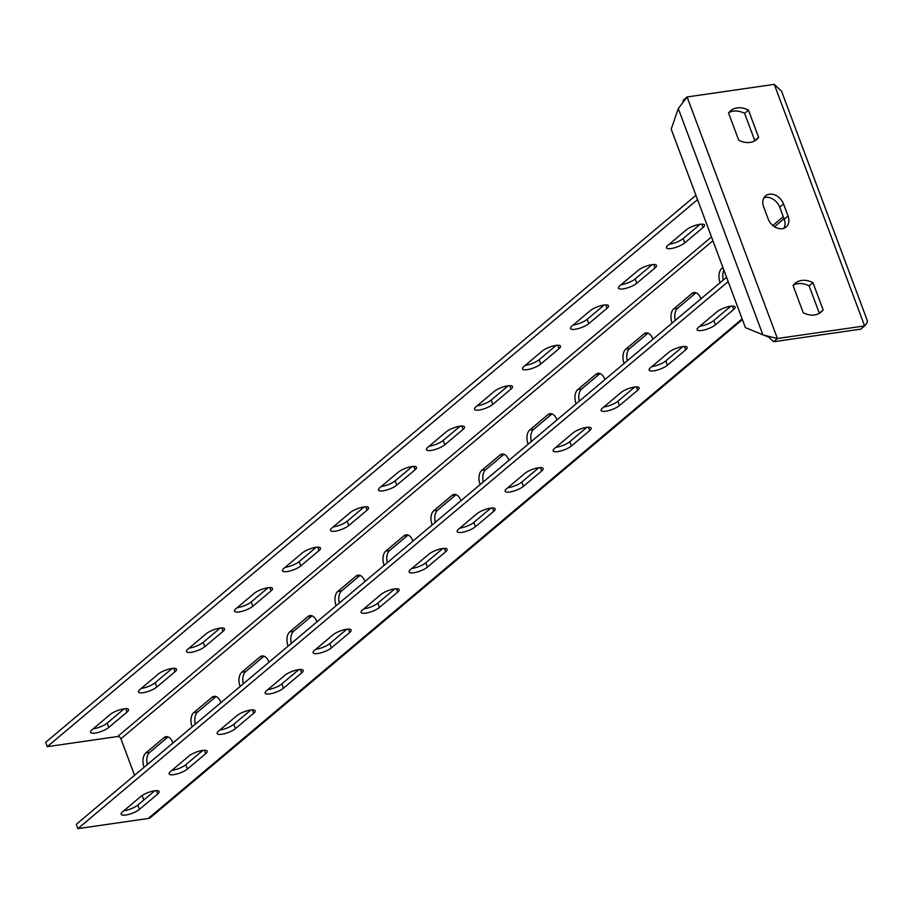 <?xml version="1.0" encoding="UTF-8"?>
<svg xmlns="http://www.w3.org/2000/svg" width="913" height="913" viewBox="0 0 913 913"><rect width="100%" height="100%" fill="white"/><g stroke="black" fill="none" stroke-linecap="round" stroke-linejoin="round"><path stroke-width="1.37" d="M866.757 319.938C868.069 320.931 867.35 322.928 864.6 325.918L860.754 329.148L773.562 341.736L768.7 337.125L745.396 327.63L671.215 129.212L678.279 108.533L687.09 96.961L683.255 100.19L683.095 101.685M763.93 197.813A12.462 9.427 -130.1 0 1 779.691 207.194L784.21 219.268A12.462 9.427 -130.1 0 1 783.913 228.284M728.848 112.596A21.284 16.103 -130.1 0 1 744.597 113.338L754.789 140.591A21.284 16.103 -130.1 0 1 754.503 140.979M819.007 313.513A21.284 16.103 49.9 0 0 819.292 313.125L809.101 285.872A21.284 16.103 49.9 0 0 793.351 285.13M678.279 108.533L762.926 334.923L777.408 338.506L687.09 96.961L774.281 84.373L864.6 325.918L777.408 338.506L773.562 341.736M788.045 216.039A12.462 9.427 -130.1 0 1 786.127 227.017A12.462 9.427 -130.1 0 1 768.164 218.915L763.645 206.829A12.462 9.427 -130.1 0 1 765.562 195.861A12.462 9.427 -130.1 0 1 783.525 203.964L788.045 216.039L784.21 219.268M758.623 137.361A21.284 16.103 -130.1 0 1 756.58 139.563A21.284 16.103 -130.1 0 1 738.743 140.237L728.551 112.984A21.284 16.103 -130.1 0 1 730.594 110.781A21.284 16.103 -130.1 0 1 748.443 110.108L758.623 137.361L754.789 140.591M812.947 282.642A21.284 16.103 49.9 0 0 795.097 283.315A21.284 16.103 49.9 0 0 793.055 285.507L803.246 312.76A21.284 16.103 49.9 0 0 821.095 312.098A21.284 16.103 49.9 0 0 823.138 309.895L812.947 282.642L809.101 285.872M774.281 84.373L781.562 91.243L867.35 320.68M744.597 113.338L748.443 110.108M819.292 313.125L823.138 309.895M695.923 195.314L45.65 742.36L47.259 746.674L697.543 199.627M700.168 224.267L683.175 238.555A10.545 2.933 -20.5 0 1 669.206 244.25M652.167 264.644L635.174 278.944A10.545 2.933 -20.5 0 1 621.205 284.628M604.166 305.022L587.173 319.322A10.545 2.933 -20.5 0 1 573.204 325.017M556.165 345.399L539.172 359.699A10.545 2.933 -20.5 0 1 525.203 365.394M508.176 385.777L491.183 400.077A10.545 2.933 -20.5 0 1 477.214 405.771M460.175 426.166L443.182 440.454A10.545 2.933 -20.5 0 1 429.213 446.149M412.174 466.543L395.181 480.831A10.545 2.933 -20.5 0 1 381.212 486.526M364.173 506.92L347.18 521.22A10.545 2.933 -20.5 0 1 333.211 526.904M316.172 547.298L299.179 561.598A10.545 2.933 -20.5 0 1 285.21 567.293M268.171 587.675L251.178 601.975A10.545 2.933 -20.5 0 1 237.209 607.67M220.181 628.053L203.188 642.353A10.545 2.933 -20.5 0 1 189.219 648.047M172.18 668.43L155.187 682.73A10.545 2.933 -20.5 0 1 141.218 688.425M124.179 708.819L107.186 723.107A10.545 2.933 -20.5 0 1 93.217 728.802M134.553 775.308L120.893 738.777A2.876 2.18 49.9 0 0 117.629 736.517L47.259 746.674M684.784 242.869A10.545 2.933 -20.5 0 1 674.125 247.891A10.545 2.933 -20.5 0 1 666.49 247.777A10.545 2.933 -20.5 0 1 667.962 245.3L686.199 229.962A10.545 2.933 -20.5 0 1 696.859 224.94A10.545 2.933 -20.5 0 1 704.494 225.055A10.545 2.933 -20.5 0 1 703.021 227.531L684.784 242.869L683.175 238.555M636.783 283.258A10.545 2.933 -20.5 0 1 626.124 288.268A10.545 2.933 -20.5 0 1 618.489 288.166A10.545 2.933 -20.5 0 1 619.961 285.678L638.198 270.339A10.545 2.933 -20.5 0 1 648.858 265.318A10.545 2.933 -20.5 0 1 656.493 265.432A10.545 2.933 -20.5 0 1 655.02 267.908L636.783 283.258L635.174 278.944M588.782 323.636A10.545 2.933 -20.5 0 1 578.123 328.646A10.545 2.933 -20.5 0 1 570.499 328.543A10.545 2.933 -20.5 0 1 571.96 326.055L590.197 310.717A10.545 2.933 -20.5 0 1 600.868 305.695A10.545 2.933 -20.5 0 1 608.492 305.809A10.545 2.933 -20.5 0 1 607.031 308.286L588.782 323.636L587.173 319.322M540.793 364.013A10.545 2.933 -20.5 0 1 530.122 369.035A10.545 2.933 -20.5 0 1 522.498 368.92A10.545 2.933 -20.5 0 1 523.959 366.444L542.196 351.094A10.545 2.933 -20.5 0 1 552.867 346.073A10.545 2.933 -20.5 0 1 560.491 346.187A10.545 2.933 -20.5 0 1 559.03 348.663L540.793 364.013L539.172 359.699M492.792 404.391A10.545 2.933 -20.5 0 1 482.132 409.412A10.545 2.933 -20.5 0 1 474.498 409.298A10.545 2.933 -20.5 0 1 475.958 406.821L494.207 391.472A10.545 2.933 -20.5 0 1 504.866 386.461A10.545 2.933 -20.5 0 1 512.49 386.564A10.545 2.933 -20.5 0 1 511.029 389.052L492.792 404.391L491.183 400.077M444.791 444.768A10.545 2.933 -20.5 0 1 434.132 449.789A10.545 2.933 -20.5 0 1 426.497 449.675A10.545 2.933 -20.5 0 1 427.969 447.199L446.206 431.849A10.545 2.933 -20.5 0 1 456.865 426.839A10.545 2.933 -20.5 0 1 464.5 426.942A10.545 2.933 -20.5 0 1 463.028 429.43L444.791 444.768L443.182 440.454M396.79 485.145A10.545 2.933 -20.5 0 1 386.131 490.167A10.545 2.933 -20.5 0 1 378.496 490.053A10.545 2.933 -20.5 0 1 379.968 487.576L398.205 472.238A10.545 2.933 -20.5 0 1 408.864 467.216A10.545 2.933 -20.5 0 1 416.499 467.33A10.545 2.933 -20.5 0 1 415.027 469.807L396.79 485.145L395.181 480.831M348.789 525.523A10.545 2.933 -20.5 0 1 338.13 530.544A10.545 2.933 -20.5 0 1 330.495 530.442A10.545 2.933 -20.5 0 1 331.967 527.954L350.204 512.615A10.545 2.933 -20.5 0 1 360.863 507.594A10.545 2.933 -20.5 0 1 368.498 507.708A10.545 2.933 -20.5 0 1 367.037 510.184L348.789 525.523L347.18 521.22M300.799 565.912A10.545 2.933 -20.5 0 1 290.129 570.922A10.545 2.933 -20.5 0 1 282.505 570.819A10.545 2.933 -20.5 0 1 283.966 568.331L302.203 552.993A10.545 2.933 -20.5 0 1 312.874 547.971A10.545 2.933 -20.5 0 1 320.497 548.085A10.545 2.933 -20.5 0 1 319.036 550.562L300.799 565.912L299.179 561.598M252.798 606.289A10.545 2.933 -20.5 0 1 242.128 611.299A10.545 2.933 -20.5 0 1 234.504 611.196A10.545 2.933 -20.5 0 1 235.965 608.72L254.213 593.37A10.545 2.933 -20.5 0 1 264.873 588.349A10.545 2.933 -20.5 0 1 272.496 588.463A10.545 2.933 -20.5 0 1 271.035 590.939L252.798 606.289L251.178 601.975M204.797 646.666A10.545 2.933 -20.5 0 1 194.138 651.688A10.545 2.933 -20.5 0 1 186.503 651.574A10.545 2.933 -20.5 0 1 187.964 649.097L206.212 633.748A10.545 2.933 -20.5 0 1 216.872 628.737A10.545 2.933 -20.5 0 1 224.507 628.84A10.545 2.933 -20.5 0 1 223.034 631.317L204.797 646.666L203.188 642.353M156.796 687.044A10.545 2.933 -20.5 0 1 146.137 692.065A10.545 2.933 -20.5 0 1 138.502 691.951A10.545 2.933 -20.5 0 1 139.974 689.475L158.211 674.125A10.545 2.933 -20.5 0 1 168.871 669.115A10.545 2.933 -20.5 0 1 176.506 669.218A10.545 2.933 -20.5 0 1 175.034 671.706L156.796 687.044L155.187 682.73M108.795 727.421A10.545 2.933 -20.5 0 1 98.136 732.443A10.545 2.933 -20.5 0 1 90.501 732.329A10.545 2.933 -20.5 0 1 91.973 729.852L110.211 714.514A10.545 2.933 -20.5 0 1 120.87 709.492A10.545 2.933 -20.5 0 1 128.505 709.595A10.545 2.933 -20.5 0 1 127.033 712.083L108.795 727.421L107.186 723.107M143.798 800.039L142.108 795.531M772.82 225.488L783.251 216.723M720.14 282.676A10.545 6.243 81.8 0 1 721.761 268.456L722.913 267.486M672.139 323.054A10.545 6.243 81.8 0 1 673.76 308.834L691.997 293.484A10.545 6.243 81.8 0 1 694.04 292.537A10.545 6.243 81.8 0 1 700.933 298.836M624.138 363.431A10.545 6.243 81.8 0 1 625.759 349.211L643.996 333.861A10.545 6.243 81.8 0 1 646.039 332.914A10.545 6.243 81.8 0 1 652.932 339.214M576.137 403.82A10.545 6.243 81.8 0 1 577.758 389.589L595.995 374.25A10.545 6.243 81.8 0 1 598.038 373.291A10.545 6.243 81.8 0 1 604.931 379.591M528.148 444.197A10.545 6.243 81.8 0 1 529.757 429.966L548.005 414.628A10.545 6.243 81.8 0 1 550.037 413.669A10.545 6.243 81.8 0 1 556.941 419.969M480.147 484.575A10.545 6.243 81.8 0 1 481.767 470.343L500.004 455.005A10.545 6.243 81.8 0 1 502.047 454.058A10.545 6.243 81.8 0 1 508.94 460.346M432.146 524.952A10.545 6.243 81.8 0 1 433.766 510.732L452.003 495.382A10.545 6.243 81.8 0 1 454.046 494.435A10.545 6.243 81.8 0 1 460.939 500.723M384.145 565.33A10.545 6.243 81.8 0 1 385.765 551.11L404.003 535.76A10.545 6.243 81.8 0 1 406.045 534.813A10.545 6.243 81.8 0 1 412.938 541.112M336.144 605.707A10.545 6.243 81.8 0 1 337.764 591.487L356.002 576.137A10.545 6.243 81.8 0 1 358.044 575.19A10.545 6.243 81.8 0 1 364.938 581.49M288.143 646.084A10.545 6.243 81.8 0 1 289.763 631.864L308.001 616.515A10.545 6.243 81.8 0 1 310.043 615.567A10.545 6.243 81.8 0 1 316.937 621.867M240.153 686.473A10.545 6.243 81.8 0 1 241.762 672.242L260.011 656.904A10.545 6.243 81.8 0 1 262.042 655.945A10.545 6.243 81.8 0 1 268.947 662.245M192.152 726.851A10.545 6.243 81.8 0 1 193.773 712.619L212.01 697.281A10.545 6.243 81.8 0 1 214.053 696.334A10.545 6.243 81.8 0 1 220.946 702.622M144.151 767.228A10.545 6.243 81.8 0 1 145.772 752.997L164.009 737.658A10.545 6.243 81.8 0 1 166.052 736.711A10.545 6.243 81.8 0 1 172.945 742.999M726.565 277.267L76.293 824.313L77.902 828.627L728.186 281.581M730.811 306.22L713.818 320.509A10.545 2.933 -20.5 0 1 699.849 326.203M682.81 346.598L665.817 360.897A10.545 2.933 -20.5 0 1 651.848 366.581M634.809 386.975L617.816 401.275A10.545 2.933 -20.5 0 1 603.847 406.97M586.808 427.352L569.815 441.652A10.545 2.933 -20.5 0 1 555.846 447.347M538.807 467.73L521.814 482.03A10.545 2.933 -20.5 0 1 507.845 487.725M490.817 508.119L473.824 522.407A10.545 2.933 -20.5 0 1 459.855 528.102M442.816 548.496L425.823 562.785A10.545 2.933 -20.5 0 1 411.854 568.479M394.815 588.874L377.822 603.162A10.545 2.933 -20.5 0 1 363.853 608.857M346.814 629.251L329.821 643.551A10.545 2.933 -20.5 0 1 315.852 649.246M298.813 669.628L281.82 683.928A10.545 2.933 -20.5 0 1 267.851 689.623M250.813 710.006L233.819 724.306A10.545 2.933 -20.5 0 1 219.85 730.001M202.823 750.383L185.83 764.683A10.545 2.933 -20.5 0 1 171.861 770.378M154.822 790.772L137.829 805.061A10.545 2.933 -20.5 0 1 123.86 810.755M742.406 319.607L150.622 817.443A7.669 5.798 -130.1 0 1 148.271 818.47L77.902 828.627M715.427 324.823A10.545 2.933 -20.5 0 1 704.768 329.844A10.545 2.933 -20.5 0 1 697.133 329.73A10.545 2.933 -20.5 0 1 698.605 327.253L716.842 311.915A10.545 2.933 -20.5 0 1 727.501 306.894A10.545 2.933 -20.5 0 1 735.136 307.008A10.545 2.933 -20.5 0 1 733.664 309.484L715.427 324.823L713.818 320.509M667.426 365.211A10.545 2.933 -20.5 0 1 656.767 370.221A10.545 2.933 -20.5 0 1 649.132 370.119A10.545 2.933 -20.5 0 1 650.604 367.631L668.841 352.292A10.545 2.933 -20.5 0 1 679.5 347.271A10.545 2.933 -20.5 0 1 687.135 347.385A10.545 2.933 -20.5 0 1 685.663 349.862L667.426 365.211L665.817 360.897M619.425 405.589A10.545 2.933 -20.5 0 1 608.766 410.599A10.545 2.933 -20.5 0 1 601.131 410.496A10.545 2.933 -20.5 0 1 602.603 408.008L620.84 392.67A10.545 2.933 -20.5 0 1 631.499 387.648A10.545 2.933 -20.5 0 1 639.134 387.763A10.545 2.933 -20.5 0 1 637.673 390.239L619.425 405.589L617.816 401.275M571.424 445.966A10.545 2.933 -20.5 0 1 560.765 450.976A10.545 2.933 -20.5 0 1 553.141 450.874A10.545 2.933 -20.5 0 1 554.602 448.397L572.839 433.047A10.545 2.933 -20.5 0 1 583.51 428.026A10.545 2.933 -20.5 0 1 591.133 428.14A10.545 2.933 -20.5 0 1 589.672 430.616L571.424 445.966L569.815 441.652M523.434 486.344A10.545 2.933 -20.5 0 1 512.764 491.365A10.545 2.933 -20.5 0 1 505.14 491.251A10.545 2.933 -20.5 0 1 506.601 488.775L524.838 473.425A10.545 2.933 -20.5 0 1 535.509 468.415A10.545 2.933 -20.5 0 1 543.132 468.517A10.545 2.933 -20.5 0 1 541.671 470.994L523.434 486.344L521.814 482.03M475.433 526.721A10.545 2.933 -20.5 0 1 464.774 531.743A10.545 2.933 -20.5 0 1 457.139 531.628A10.545 2.933 -20.5 0 1 458.6 529.152L476.848 513.802A10.545 2.933 -20.5 0 1 487.508 508.792A10.545 2.933 -20.5 0 1 495.143 508.895A10.545 2.933 -20.5 0 1 493.671 511.383L475.433 526.721L473.824 522.407M427.432 567.099A10.545 2.933 -20.5 0 1 416.773 572.12A10.545 2.933 -20.5 0 1 409.138 572.006A10.545 2.933 -20.5 0 1 410.61 569.529L428.848 554.191A10.545 2.933 -20.5 0 1 439.507 549.17A10.545 2.933 -20.5 0 1 447.142 549.272A10.545 2.933 -20.5 0 1 445.67 551.76L427.432 567.099L425.823 562.785M379.431 607.476A10.545 2.933 -20.5 0 1 368.772 612.497A10.545 2.933 -20.5 0 1 361.137 612.383A10.545 2.933 -20.5 0 1 362.609 609.907L380.847 594.568A10.545 2.933 -20.5 0 1 391.506 589.547A10.545 2.933 -20.5 0 1 399.141 589.661A10.545 2.933 -20.5 0 1 397.669 592.138L379.431 607.476L377.822 603.162M331.43 647.865A10.545 2.933 -20.5 0 1 320.771 652.875A10.545 2.933 -20.5 0 1 313.136 652.772A10.545 2.933 -20.5 0 1 314.608 650.284L332.846 634.946A10.545 2.933 -20.5 0 1 343.505 629.924A10.545 2.933 -20.5 0 1 351.14 630.038A10.545 2.933 -20.5 0 1 349.679 632.515L331.43 647.865L329.821 643.551M283.441 688.242A10.545 2.933 -20.5 0 1 272.77 693.252A10.545 2.933 -20.5 0 1 265.147 693.15A10.545 2.933 -20.5 0 1 266.607 690.673L284.845 675.323A10.545 2.933 -20.5 0 1 295.515 670.302A10.545 2.933 -20.5 0 1 303.139 670.416A10.545 2.933 -20.5 0 1 301.678 672.892L283.441 688.242L281.82 683.928M235.44 728.62A10.545 2.933 -20.5 0 1 224.769 733.641A10.545 2.933 -20.5 0 1 217.146 733.527A10.545 2.933 -20.5 0 1 218.606 731.051L236.855 715.701A10.545 2.933 -20.5 0 1 247.514 710.691A10.545 2.933 -20.5 0 1 255.138 710.793A10.545 2.933 -20.5 0 1 253.677 713.27L235.44 728.62L233.819 724.306M187.439 768.997A10.545 2.933 -20.5 0 1 176.78 774.019A10.545 2.933 -20.5 0 1 169.145 773.904A10.545 2.933 -20.5 0 1 170.617 771.428L188.854 756.078A10.545 2.933 -20.5 0 1 199.513 751.068A10.545 2.933 -20.5 0 1 207.148 751.171A10.545 2.933 -20.5 0 1 205.676 753.659L187.439 768.997L185.83 764.683M139.438 809.375A10.545 2.933 -20.5 0 1 128.779 814.396A10.545 2.933 -20.5 0 1 121.144 814.282A10.545 2.933 -20.5 0 1 122.616 811.805L140.853 796.456A10.545 2.933 -20.5 0 1 151.512 791.445A10.545 2.933 -20.5 0 1 159.147 791.548A10.545 2.933 -20.5 0 1 157.675 794.036L139.438 809.375L137.829 805.061M774.509 226.732L784.005 218.743M723.29 280.029A10.545 6.243 81.8 0 1 723.906 270.157M675.289 320.406A10.545 6.243 81.8 0 1 677.583 308.274L695.82 292.936A10.545 6.243 81.8 0 1 696.026 292.776M627.288 360.783A10.545 6.243 81.8 0 1 629.582 348.663L647.819 333.313A10.545 6.243 81.8 0 1 648.025 333.154M579.299 401.161A10.545 6.243 81.8 0 1 581.581 389.041L599.818 373.691A10.545 6.243 81.8 0 1 600.024 373.531M531.298 441.538A10.545 6.243 81.8 0 1 533.58 429.418L551.829 414.068A10.545 6.243 81.8 0 1 552.023 413.909M483.297 481.916A10.545 6.243 81.8 0 1 485.59 469.796L503.828 454.446A10.545 6.243 81.8 0 1 504.033 454.286M435.296 522.304A10.545 6.243 81.8 0 1 437.589 510.173L455.827 494.835A10.545 6.243 81.8 0 1 456.032 494.663M387.295 562.682A10.545 6.243 81.8 0 1 389.589 550.55L407.826 535.212A10.545 6.243 81.8 0 1 408.031 535.052M339.294 603.059A10.545 6.243 81.8 0 1 341.588 590.928L359.825 575.589A10.545 6.243 81.8 0 1 360.03 575.43M291.304 643.437A10.545 6.243 81.8 0 1 293.587 631.317L311.835 615.967A10.545 6.243 81.8 0 1 312.029 615.807M243.303 683.814A10.545 6.243 81.8 0 1 245.597 671.694L263.834 656.344A10.545 6.243 81.8 0 1 264.04 656.185M195.302 724.192A10.545 6.243 81.8 0 1 197.596 712.072L215.833 696.722A10.545 6.243 81.8 0 1 216.039 696.562M147.301 764.58A10.545 6.243 81.8 0 1 149.595 752.449L167.832 737.111A10.545 6.243 81.8 0 1 168.038 736.939M779.691 207.194L783.525 203.964M711.489 236.935L117.629 736.517M712.916 240.735L120.893 738.777M742.132 318.888L148.271 818.47M723.199 268.239L721.761 268.456M677.583 308.274L673.76 308.834M695.82 292.936L691.997 293.484M629.582 348.663L625.759 349.211M647.819 333.313L643.996 333.861M581.581 389.041L577.758 389.589M599.818 373.691L595.995 374.25M533.58 429.418L529.757 429.966M551.829 414.068L548.005 414.628M485.59 469.796L481.767 470.343M503.828 454.446L500.004 455.005M437.589 510.173L433.766 510.732M455.827 494.835L452.003 495.382M389.589 550.55L385.765 551.11M407.826 535.212L404.003 535.76M341.588 590.928L337.764 591.487M359.825 575.589L356.002 576.137M293.587 631.317L289.763 631.864M311.835 615.967L308.001 616.515M245.597 671.694L241.762 672.242M263.834 656.344L260.011 656.904M197.596 712.072L193.773 712.619M215.833 696.722L212.01 697.281M149.595 752.449L145.772 752.997M167.832 737.111L164.009 737.658M701.755 224.142L703.021 227.531M732.397 306.095L733.664 309.484M653.754 264.519L655.02 267.908M684.396 346.472L685.663 349.862M605.764 304.896L607.031 308.286M636.395 386.85L637.673 390.239M557.763 345.274L559.03 348.663M588.406 427.227L589.672 430.616M509.762 385.663L511.029 389.052M540.405 467.616L541.671 470.994M461.761 426.04L463.028 429.43M492.404 507.993L493.671 511.383M413.76 466.417L415.027 469.807M444.403 548.371L445.67 551.76M365.771 506.795L367.037 510.184M396.402 588.748L397.669 592.138M317.77 547.172L319.036 550.562M348.412 629.125L349.679 632.515M269.769 587.55L271.035 590.939M300.411 669.503L301.678 672.892M221.768 627.927L223.034 631.317M252.41 709.88L253.677 713.27M173.767 668.316L175.034 671.706M204.409 750.269L205.676 753.659M125.766 708.693L127.033 712.083M156.408 790.647L157.675 794.036"/></g></svg>
